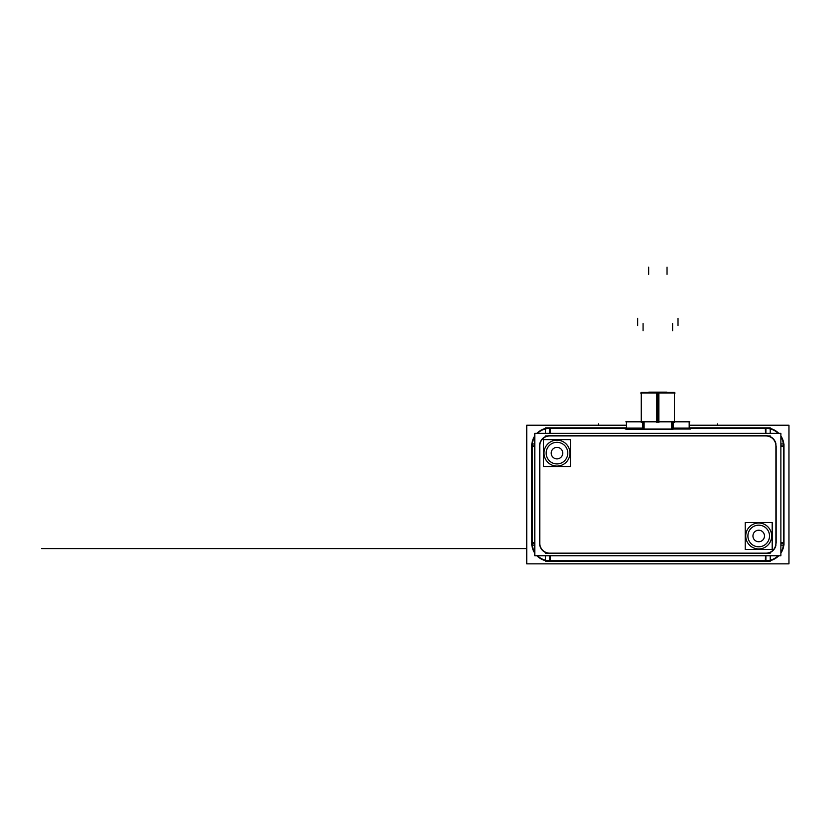 <?xml version="1.0" encoding="UTF-8"?>
<svg xmlns="http://www.w3.org/2000/svg" width="831" height="831" viewBox="0 0 831 831"><rect width="100%" height="100%" fill="white"/><g stroke="black" fill="none" stroke-linecap="round" stroke-linejoin="round"><path stroke-width="1.25" d="M689.179 425.233L788.972 425.233L788.972 563.865L526.709 563.865L526.709 425.233L626.491 425.233M545.448 561.257L770.244 561.257M783.986 545.126L783.986 443.972M770.244 427.84L689.179 427.84M626.491 427.84L545.448 427.84M531.695 443.972L531.695 545.126M626.491 425.264L526.74 425.264L526.74 563.833L788.951 563.833L788.951 425.264L689.179 425.264M549.769 427.923L626.491 427.923L549.769 427.923A17.991 17.991 0 0 0 536.909 433.335A17.991 17.991 0 0 1 549.769 427.923A17.991 17.991 0 0 0 536.909 433.335A17.991 17.991 0 0 1 549.769 427.923L626.491 427.923M689.179 427.923L765.922 427.923A17.991 17.991 0 0 1 778.772 433.335A17.991 17.991 0 0 0 765.922 427.923L689.179 427.923L765.922 427.923A17.991 17.991 0 0 1 778.772 433.335A17.991 17.991 0 0 0 765.922 427.923L765.922 427.923M780.88 435.932A17.991 17.991 0 0 1 783.799 443.972A17.991 17.991 0 0 0 780.88 435.932A17.991 17.991 0 0 1 783.799 443.972A17.991 17.991 0 0 0 780.88 435.932M783.903 445.915L783.903 543.183M783.799 545.126A17.991 17.991 0 0 1 780.88 553.166A17.991 17.991 0 0 0 783.799 545.126A17.991 17.991 0 0 1 780.88 553.166A17.991 17.991 0 0 0 783.799 545.126M778.772 555.762A17.991 17.991 0 0 1 765.922 561.174L549.769 561.174A17.991 17.991 0 0 1 536.909 555.762A17.991 17.991 0 0 0 549.769 561.174L765.922 561.174A17.991 17.991 0 0 0 778.772 555.762A17.991 17.991 0 0 1 765.922 561.174A17.991 17.991 0 0 0 778.772 555.762M534.8 553.166A17.991 17.991 0 0 1 531.882 545.126A17.991 17.991 0 0 0 534.8 553.166A17.991 17.991 0 0 1 531.882 545.126A17.991 17.991 0 0 0 534.8 553.166M531.965 445.915L531.965 543.183M531.882 443.972A17.991 17.991 0 0 1 534.8 435.932A17.991 17.991 0 0 0 531.882 443.972A17.991 17.991 0 0 1 534.8 435.932A17.991 17.991 0 0 0 531.882 443.972M549.769 428.36L549.769 433.335L549.769 428.36L549.769 433.335L549.769 428.36L642.477 428.36L545.448 427.923M765.922 428.36L765.922 433.335L765.922 428.36L673.193 428.36L765.922 428.36L765.922 433.335L765.922 428.36L673.193 428.36L770.244 427.923M783.456 446.465A17.555 17.555 0 0 0 780.88 436.742A17.555 17.555 0 0 1 783.373 443.972A17.555 17.555 0 0 0 780.88 436.722A17.555 17.555 0 0 1 783.373 443.972A17.555 17.555 0 0 0 780.88 436.722M778.148 433.335A17.555 17.555 0 0 0 765.361 428.37M778.169 433.335A17.555 17.555 0 0 0 770.244 428.9A17.555 17.555 0 0 1 778.169 433.335A17.555 17.555 0 0 0 770.244 428.9A17.555 17.555 0 0 1 778.169 433.335M783.913 545.126L783.913 443.972M783.467 445.915L780.88 445.915L783.467 445.915L783.477 543.183L783.477 445.915L780.88 445.915L783.467 445.915L783.477 543.183L783.477 445.915L783.477 543.183L780.88 543.183L783.467 543.183M765.361 560.728A17.555 17.555 0 0 0 778.148 555.762M780.88 552.376A17.555 17.555 0 0 0 783.373 545.126A17.555 17.555 0 0 1 780.88 552.376A17.555 17.555 0 0 0 783.373 545.126A17.555 17.555 0 0 1 780.88 552.376A17.555 17.555 0 0 0 783.456 542.633M770.244 560.198A17.555 17.555 0 0 0 778.169 555.762A17.555 17.555 0 0 1 770.244 560.198A17.555 17.555 0 0 0 778.169 555.762A17.555 17.555 0 0 1 770.244 560.198M545.448 561.185L770.244 561.185M765.922 560.748L549.769 560.748M549.769 555.762L549.769 561.174A17.991 17.991 0 0 1 536.909 555.762A17.991 17.991 0 0 0 549.769 561.174L765.922 561.174M532.224 542.633A17.555 17.555 0 0 0 534.8 552.355A17.555 17.555 0 0 1 532.318 545.126A17.555 17.555 0 0 0 534.8 552.376A17.555 17.555 0 0 1 532.318 545.126A17.555 17.555 0 0 0 534.8 552.376M537.532 555.762A17.555 17.555 0 0 0 550.319 560.728M537.522 555.762A17.555 17.555 0 0 0 545.448 560.198A17.555 17.555 0 0 1 537.522 555.762A17.555 17.555 0 0 0 545.448 560.198A17.555 17.555 0 0 1 537.522 555.762M531.767 443.972L531.767 545.126M532.214 543.183L534.8 543.183L532.214 543.183L532.204 445.915L532.204 543.183L534.8 543.183L532.214 543.183L532.204 445.915L532.204 543.183L532.204 445.915L534.8 445.915L532.214 445.915M550.319 428.37A17.555 17.555 0 0 0 537.532 433.335M534.8 436.722A17.555 17.555 0 0 0 532.318 443.972A17.555 17.555 0 0 1 534.8 436.722A17.555 17.555 0 0 0 532.318 443.972A17.555 17.555 0 0 1 534.8 436.722A17.555 17.555 0 0 0 532.224 446.465M545.448 428.9A17.555 17.555 0 0 0 537.522 433.335A17.555 17.555 0 0 1 545.448 428.9A17.555 17.555 0 0 0 537.522 433.335A17.555 17.555 0 0 1 545.448 428.9M550.195 433.335L550.371 428.121M550.101 435.943A9.982 9.982 0 0 0 539.786 446.257M534.8 446.424L531.975 446.517M545.448 428.64A17.804 17.804 0 0 0 537.169 433.335M534.8 436.265A17.804 17.804 0 0 0 532.069 443.972M775.957 443.972A10.232 10.232 0 0 0 765.922 435.683A10.232 10.232 0 0 1 775.957 443.972A10.232 10.232 0 0 0 765.922 435.683L549.769 435.683A10.232 10.232 0 0 0 539.724 443.972A10.232 10.232 0 0 1 549.769 435.683A10.232 10.232 0 0 0 539.724 443.972A10.232 10.232 0 0 1 549.769 435.683L765.922 435.683A10.232 10.232 0 0 1 775.957 443.972A10.232 10.232 0 0 0 765.922 435.683L549.769 435.683A10.232 10.232 0 0 0 539.901 443.224M534.8 555.762L534.8 433.335L780.88 433.335L780.88 555.762L534.8 555.762M539.724 545.126A10.232 10.232 0 0 0 549.769 553.415A10.232 10.232 0 0 1 539.724 545.126A10.232 10.232 0 0 0 549.769 553.415L765.922 553.415A10.232 10.232 0 0 0 775.957 545.126A10.232 10.232 0 0 1 765.922 553.415L549.769 553.415A10.232 10.232 0 0 1 539.724 545.126A10.232 10.232 0 0 0 549.769 553.415L765.922 553.415A10.232 10.232 0 0 0 775.957 545.126A10.232 10.232 0 0 1 765.922 553.415A10.232 10.232 0 0 0 775.78 545.884M776.144 543.183L776.144 445.915M539.537 445.915L539.537 543.183M765.496 555.762L765.32 560.977M765.58 553.166A9.982 9.982 0 0 0 775.894 542.851M780.88 542.674L783.716 542.581M770.244 560.458A17.804 17.804 0 0 0 778.512 555.762M780.88 552.844A17.804 17.804 0 0 0 783.612 545.126M775.905 545.126L775.905 443.972M780.88 545.126L783.726 545.126L783.726 443.972L780.88 443.972M780.88 446.424L783.716 446.517M775.894 446.257A9.982 9.982 0 0 0 765.58 435.943M765.496 433.335L765.32 428.121M783.612 443.972A17.804 17.804 0 0 0 780.88 436.265M778.512 433.335A17.804 17.804 0 0 0 770.244 428.64M770.244 435.932L545.448 435.932M770.244 433.335L770.244 428.11L673.193 428.11M642.477 428.11L545.448 428.11L545.448 433.335M545.448 553.166L770.244 553.166M545.448 555.762L545.448 560.987L770.244 560.987L770.244 555.762M765.922 555.762L765.922 560.987M534.8 542.674L531.975 542.581M539.786 542.851A9.982 9.982 0 0 0 550.101 553.166M550.195 555.762L550.371 560.977M532.069 545.126A17.804 17.804 0 0 0 534.8 552.844M537.169 555.762A17.804 17.804 0 0 0 545.448 560.458M539.786 443.972L539.786 545.126M534.8 443.972L531.965 443.972L531.965 545.126L534.8 545.126M769.496 536.66A10.803 10.803 0 0 0 758.713 525.171A10.803 10.803 0 0 0 747.921 536.66M747.921 535.299A10.803 10.803 0 0 0 758.713 546.788A10.803 10.803 0 0 0 769.496 535.299M567.76 453.799A10.803 10.803 0 0 0 556.967 442.31A10.803 10.803 0 0 0 546.185 453.799M546.185 452.438A10.803 10.803 0 0 0 556.967 463.927A10.803 10.803 0 0 0 567.76 452.438M745.771 535.164A12.974 12.974 0 0 0 758.713 548.948A12.974 12.974 0 0 0 771.656 535.164M771.656 536.795A12.974 12.974 0 0 0 758.713 523.011A12.974 12.974 0 0 0 745.771 536.795M772.196 549.468L772.196 522.491L745.22 522.491L745.22 549.468L772.196 549.468M764.468 536.338A5.765 5.765 0 0 0 758.713 530.22A5.765 5.765 0 0 0 752.959 536.338M752.959 535.621A5.765 5.765 0 0 0 758.713 541.739A5.765 5.765 0 0 0 764.468 535.621M544.025 452.303A12.974 12.974 0 0 0 556.967 466.087A12.974 12.974 0 0 0 569.91 452.303M569.91 453.934A12.974 12.974 0 0 0 556.967 440.15A12.974 12.974 0 0 0 544.025 453.934M570.461 466.607L570.461 439.63L543.484 439.63L543.484 466.607L570.461 466.607M562.722 453.487A5.765 5.765 0 0 0 556.967 447.358A5.765 5.765 0 0 0 551.223 453.487M551.223 452.76A5.765 5.765 0 0 0 556.967 458.889A5.765 5.765 0 0 0 562.722 452.76M690.426 429.035L625.244 429.035M626.491 428.11L626.491 421.681L644.108 421.681L644.108 429.18L626.491 429.18M643.069 421.826L643.069 429.035M689.179 428.11L689.179 421.681L671.562 421.681L671.562 429.18M672.601 429.035L672.601 421.826M642.477 429.18L642.477 421.681L673.193 421.681L673.193 429.18L642.477 429.18M658.464 421.826L625.868 421.826M658.879 422.408L658.879 392.429L641.262 392.429L641.262 422.408M657.84 415.334C636.453 415.334 636.453 415.334 657.84 415.334L657.84 422.262L657.84 415.334C679.218 415.334 679.218 415.334 657.84 415.334M656.791 422.408L656.791 392.429L674.408 392.429L674.408 422.408M689.803 421.826L657.207 421.826M675.073 393.011L640.597 393.011M666.846 392.149L648.824 392.149L666.846 392.429M185.915 548.585L438.093 548.585L185.915 548.585M203.927 548.585L431.601 548.585L203.927 548.585M310.701 548.585L335.776 548.585L310.701 548.585M431.798 548.585L395.255 548.585L431.798 548.585M598.403 425.233L598.403 423.852L598.403 425.233M311.511 548.585L316.808 548.585L311.511 548.585M404.624 548.585L190.444 548.585L404.624 548.585M398.142 548.585L315.583 548.585L398.142 548.585M225.866 548.585L310.576 548.585L225.866 548.585M717.288 425.233L717.288 423.852L717.288 425.233M309.527 548.585L311.594 548.585L309.527 548.585M357.829 548.585L526.709 548.585L357.829 548.585M184.389 548.585L222.978 548.585L184.389 548.585M417.307 548.585L336.212 548.585L417.307 548.585M389.604 548.585L336.212 548.585L389.604 548.585M427.394 548.585L508.479 548.585L427.394 548.585M428.827 548.585L315.718 548.585L428.827 548.585M310.493 548.585L309.122 548.585L310.493 548.585M425.233 548.585L508.479 548.585L425.233 548.585M526.709 548.585L310.555 548.585L526.709 548.585M317.452 548.585L310.867 548.585L317.452 548.585M420.081 548.585L431.601 548.585L420.081 548.585M248.261 548.585L256.852 548.585L248.261 548.585M378.978 548.585L366.066 548.585L378.978 548.585M422.834 548.585L433.169 548.585L422.834 548.585M311.698 548.585L316.632 548.585L311.698 548.585M368.559 548.585L371.623 548.585L368.559 548.585M308.083 548.585L314.128 548.585L308.083 548.585M248.594 548.585L253.819 548.585L248.594 548.585M315.583 548.585L317.234 548.585L315.583 548.585M417.193 548.585L184.108 548.585L417.193 548.585M316.601 548.585L311.729 548.585L316.601 548.585M275.684 548.585L41.55 548.585L275.684 548.585M299.898 548.585L83.754 548.585L299.898 548.585M207.792 548.585L175.85 548.585L207.792 548.585M399.181 548.585L420.798 548.585L399.181 548.585M197.446 548.585L219.052 548.585L197.446 548.585M305.424 548.585L315.697 548.585L305.424 548.585M55.937 548.585L77.553 548.585L55.937 548.585M257.672 548.585L279.289 548.585L257.672 548.585M308.208 548.585L313.183 548.585L308.208 548.585M308.021 548.585L313.183 548.585L308.021 548.585M667.033 267.135L667.033 274.344L667.033 267.135M334.332 548.585L315.967 548.585L334.332 548.585M648.658 267.135L648.658 274.344L648.658 267.135M404.043 548.585L433.221 548.585L404.043 548.585M315.967 548.585L407.824 548.585L315.967 548.585M219.114 548.585L305.154 548.585L219.114 548.585M366.627 548.585L312.321 548.585L366.627 548.585M393.188 548.585L311.999 548.585L393.188 548.585M311.999 548.585L424.402 548.585L311.999 548.585M395.712 548.585L310.919 548.585L395.712 548.585M297.591 548.585L323.529 548.585L297.591 548.585M657.84 393.011L657.84 421.826M292.19 548.585L328.931 548.585L292.19 548.585M355.948 548.585L359.553 548.585L355.948 548.585M313.11 548.585L308.01 548.585L313.11 548.585M284.981 548.585L330.738 548.585L284.981 548.585M324.973 548.585L317.764 548.585L324.973 548.585M678.013 318.335L678.013 325.544L678.013 318.335M325.326 548.585C346.704 548.585 346.704 548.585 325.326 548.585L295.794 548.585C274.407 548.585 274.407 548.585 295.794 548.585L325.326 548.585C346.704 548.585 346.704 548.585 325.326 548.585L295.794 548.585C274.407 548.585 274.407 548.585 295.794 548.585L325.326 548.585C346.704 548.585 346.704 548.585 325.326 548.585L310.555 548.585C331.943 548.585 331.943 548.585 310.555 548.585L325.326 548.585C346.704 548.585 346.704 548.585 325.326 548.585L310.555 548.585C331.943 548.585 331.943 548.585 310.555 548.585L325.326 548.585M336.14 548.585L290.383 548.585L336.14 548.585M643.069 323.508L643.069 330.707M643.069 421.681L643.069 429.18M356.676 548.585L327.134 548.585L356.676 548.585M672.601 323.508L672.601 330.707M295.794 548.585C274.407 548.585 274.407 548.585 295.794 548.585L310.555 548.585C289.178 548.585 289.178 548.585 310.555 548.585L295.794 548.585C274.407 548.585 274.407 548.585 295.794 548.585L310.555 548.585C289.178 548.585 289.178 548.585 310.555 548.585L295.794 548.585M316.32 548.585L283.184 548.585L316.32 548.585M314.16 548.585L335.776 548.585L314.16 548.585M318.813 548.585L302.307 548.585L318.813 548.585M637.657 318.335L637.657 325.544L637.657 318.335M626.491 428.754L626.491 421.826M689.179 428.754L689.179 421.826M641.262 422.262L641.262 415.334M674.408 422.262L674.408 415.334"/></g></svg>
